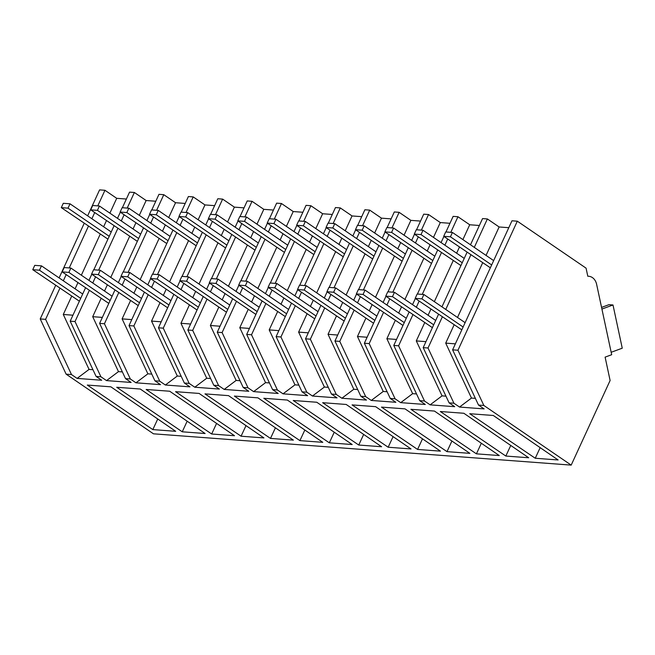 <?xml version="1.0" encoding="UTF-8"?>
<svg xmlns="http://www.w3.org/2000/svg" width="655" height="655" viewBox="0 0 655 655"><rect width="100%" height="100%" fill="white"/><g stroke="black" fill="none" stroke-linecap="round" stroke-linejoin="round"><path stroke-width="0.98" d="M571.193 465.115L483.857 405.47L478.518 405.068L452.613 349.844L511.973 220.784L517.311 221.185L586.069 268.149L587.797 276.246A11.291 9.055 -85.7 0 1 588.689 276.263A11.291 9.055 -85.7 0 1 596.615 284.286L611.688 354.707L605.114 357.131L610.108 380.498L571.193 465.115L153.466 433.815L66.139 374.169L40.225 318.944L55.675 285.359M59.106 277.9L84.217 223.306M87.647 215.847L99.585 189.884L104.956 190.286L116.713 198.318L126.374 199.038M40.225 318.944L45.596 319.345L59.9 288.241M63.33 280.79L66.163 274.633M69.242 267.936L88.441 226.188M91.872 218.737L94.705 212.58M97.783 205.883L104.956 190.286M122.379 207.725L129.551 192.128L134.373 192.488L146.13 200.52L155.792 201.241M151.796 209.927L158.969 194.33L163.791 194.691L175.548 202.722L185.209 203.451M181.206 212.138L188.386 196.541L193.209 196.901L204.966 204.925L214.619 205.654M210.623 214.341L217.804 198.743L222.626 199.104L234.384 207.136L244.037 207.856M240.041 216.543L247.222 200.946L252.044 201.306L263.801 209.338L273.454 210.059M269.459 218.745L276.639 203.148L281.462 203.508L293.219 211.54L302.872 212.261M298.877 220.956L306.049 205.351L310.879 205.719L322.637 213.743L332.29 214.472M328.294 223.159L335.466 207.561L340.297 207.922L352.046 215.945L361.707 216.674M357.712 225.361L364.884 209.764L369.715 210.124L381.464 218.156L391.125 218.876M387.13 227.563L394.302 211.966L399.132 212.326L410.881 220.358L420.543 221.079M416.547 229.766L423.719 214.169L428.542 214.529L440.299 222.561L449.96 223.29M445.965 231.976L453.137 216.371L457.96 216.74L469.717 224.763L479.378 225.492M470.495 244.798L482.555 218.582L487.377 218.942L499.135 226.974L508.796 227.694M478.518 405.068L484.127 408.9L459.532 407.058L471.477 398.068L445.711 343.13L454.079 324.929M453.931 403.226L428.018 348.002L423.195 347.641L449.101 402.866L453.931 403.226L459.532 407.058M449.101 402.866L454.709 406.69L430.122 404.847L442.068 395.866L416.293 340.927L424.661 322.727M409.113 312.099L393.778 345.431L419.683 400.655L424.514 401.016L430.122 404.847M419.683 400.655L425.292 404.487L400.704 402.645L412.65 393.663L386.876 338.725L395.243 320.516M379.695 309.897L364.36 343.228L390.265 398.453L395.096 398.813L400.704 402.645M390.265 398.453L395.874 402.285L371.287 400.442L383.232 391.461L357.458 336.514L365.826 318.314M350.278 307.694L334.942 341.026L360.848 396.25L365.678 396.611L371.287 400.442M360.848 396.25L366.456 400.082L341.869 398.24L353.815 389.25L328.04 334.312L336.408 316.111M320.86 305.484L305.525 338.823L331.438 394.048L336.261 394.408L341.869 398.24M331.438 394.048L337.038 397.88L312.451 396.029L324.397 387.048L298.623 332.11L306.998 313.909M291.442 303.281L276.107 336.613L302.02 391.837L306.843 392.206L312.451 396.029M302.02 391.837L307.629 395.669L283.034 393.827L294.979 384.845L269.205 329.907L277.581 311.698M262.025 301.079L246.689 334.41L272.603 389.635L277.425 389.995L283.034 393.827M272.603 389.635L278.211 393.467L253.616 391.625L265.562 382.643L239.787 327.705L248.163 309.496M232.607 298.877L217.272 332.208L243.185 387.433L248.008 387.793L253.616 391.625M243.185 387.433L248.794 391.264L224.198 389.422L236.144 380.432L210.37 325.494L218.745 307.293M203.189 296.666L187.854 330.005L213.767 385.23L218.59 385.59L224.198 389.422M213.767 385.23L219.376 389.062L194.781 387.22L206.726 378.23L180.952 323.292L189.328 305.091M173.772 294.463L158.445 327.803L184.35 383.028L189.172 383.388L194.781 387.22M184.35 383.028L189.958 386.851L165.363 385.009L177.309 376.027L151.534 321.089L159.91 302.888M144.354 292.261L129.027 325.592L154.932 380.817L159.755 381.185L165.363 385.009M154.932 380.817L160.541 384.649L135.945 382.807L147.891 373.825L122.117 318.887L130.492 300.678M114.936 290.059L99.609 323.39L125.514 378.615L130.337 378.975L135.945 382.807M125.514 378.615L131.123 382.446L106.528 380.604L118.473 371.622L92.699 316.684L101.075 298.475M85.518 287.856L70.191 321.187L96.097 376.412L100.919 376.772L106.528 380.604M96.097 376.412L101.705 380.244L77.11 378.402L89.055 369.412L63.281 314.474L71.657 296.273M66.139 374.169L71.501 374.57L77.11 378.402M152.828 429.598L87.311 385.058L110.867 386.827L175.696 431.309L152.828 429.598L157.749 418.995M182.246 431.801L116.729 387.269L140.276 389.029L205.113 433.52L182.246 431.801L187.166 421.198M241.073 436.214L263.94 437.925L199.112 393.434L175.565 391.674L241.073 436.214L246.002 425.611M270.49 438.416L293.358 440.127L228.538 395.645L204.982 393.876L270.49 438.416L275.419 427.813M358.743 445.032L293.235 400.492L316.783 402.252L381.611 446.743L358.743 445.032L363.664 434.429M299.908 440.618L234.4 396.078L257.947 397.847L322.776 442.33L299.908 440.618L304.837 430.016M329.326 442.821L263.818 398.289L287.365 400.049L352.194 444.54L329.326 442.821L334.247 432.218M476.414 453.841L410.906 409.31L434.462 411.07L499.282 455.561L476.414 453.841L481.335 443.247M417.579 449.436L352.071 404.896L375.626 406.665L440.447 451.148L417.579 449.436L422.5 438.834M446.997 451.639L381.488 407.107L405.027 408.867L469.864 453.35L446.997 451.639L451.917 441.036M211.663 434.003L234.523 435.722L169.702 391.231L146.147 389.471L211.663 434.003L216.584 423.408M388.161 447.234L411.029 448.945L346.208 404.462L322.653 402.694L388.161 447.234L393.082 436.631M505.832 456.052L440.316 411.512L463.863 413.272L528.7 457.763L505.832 456.052L510.753 445.449M535.25 458.254L469.733 413.714L493.297 415.483L558.117 459.966L535.25 458.254L540.17 447.652M45.596 319.345L71.501 374.57M75.088 288.814L77.92 282.657M81.351 275.206L100.199 234.22M103.629 226.761L106.462 220.604M109.893 213.153L116.713 198.318M88.949 280.397L91.782 274.24M93.837 269.778L114.06 225.803M117.491 218.344L120.324 212.187M70.191 321.187L75.014 321.548L89.317 290.443M92.748 282.993L95.581 276.836M98.659 270.138L117.859 228.39M121.29 220.94L124.122 214.783M127.201 208.085L134.373 192.488M72.942 315.202L63.281 314.474M92.953 369.707L89.055 369.412M75.014 321.548L100.919 376.772M457.509 317.47L482.62 262.876M486.051 255.417L499.135 226.974M428.018 348.002L442.322 316.897M445.752 309.447L470.863 254.844M474.294 247.385L487.377 218.942M475.374 398.363L471.477 398.068M455.364 343.859L445.711 343.13M423.195 347.641L438.531 314.302M441.953 306.851L467.064 252.249M483.857 405.47L457.951 350.245L517.311 221.185M452.613 349.844L457.951 350.245M104.505 291.025L107.338 284.868M110.769 277.409L129.616 236.422M133.047 228.972L135.88 222.815M139.302 215.356L146.13 200.52M122.37 371.909L118.473 371.622M102.36 317.405L92.699 316.684M118.367 282.6L121.2 276.443M123.255 271.981L143.478 228.006M146.908 220.547L149.741 214.39M99.609 323.39L104.432 323.75L130.337 378.975M104.432 323.75L118.735 292.654M122.166 285.195L124.999 279.038M128.077 272.349L147.277 230.601M150.707 223.142L153.54 216.985M156.619 210.296L163.791 194.691M133.923 293.227L136.756 287.07M140.178 279.611L159.034 238.625M162.465 231.174L165.297 225.017M168.72 217.558L175.548 202.722M151.788 374.111L147.891 373.825M131.778 319.607L122.117 318.887M147.784 284.81L150.617 278.645M152.664 274.191L172.895 230.208M176.326 222.749L179.159 216.592M129.027 325.592L133.849 325.961L159.755 381.185M133.849 325.961L148.153 294.856M151.583 287.398L154.416 281.241M157.495 274.551L176.694 232.803M180.125 225.345L182.958 219.188M186.036 212.498L193.209 196.901M163.341 295.43L166.173 289.273M169.596 281.814L188.452 240.835M191.882 233.377L194.715 227.219M198.137 219.761L204.966 204.925M181.206 376.322L177.309 376.027M161.195 321.81L151.534 321.089M177.202 287.013L180.035 280.856M182.082 276.394L202.313 232.41M205.744 224.96L208.577 218.803M158.445 327.803L163.267 328.163L189.172 383.388M163.267 328.163L177.57 297.059M181.001 289.608L183.834 283.451M186.912 276.754L206.112 235.006M209.543 227.555L212.376 221.398M215.454 214.701L222.626 199.104M192.758 297.632L195.591 291.475M199.014 284.024L217.869 243.038M221.3 235.579L224.125 229.422M227.555 221.971L234.384 207.136M210.623 378.524L206.726 378.23M190.613 324.02L180.952 323.292M206.62 289.215L209.453 283.058M211.499 278.596L231.731 234.613M235.161 227.162L237.994 221.005M187.854 330.005L192.685 330.366L218.59 385.59M192.685 330.366L206.988 299.261M210.419 291.811L213.252 285.654M216.33 278.956L235.53 237.208M238.96 229.758L241.793 223.601M244.872 216.903L252.044 201.306M222.176 299.834L225.001 293.677M228.431 286.227L247.287 245.24M250.718 237.781L253.542 231.624M256.973 224.174L263.801 209.338M240.041 380.727L236.144 380.432M220.031 326.223L210.37 325.494M236.037 291.418L238.87 285.261M240.917 280.798L261.148 236.823M264.579 229.365L267.412 223.208M217.272 332.208L222.102 332.568L248.008 387.793M222.102 332.568L236.406 301.472M239.836 294.013L242.669 287.856M245.748 281.167L264.947 239.419M268.378 231.96L271.211 225.803M274.289 219.114L281.462 203.508M251.585 302.045L254.418 295.888M257.849 288.429L276.705 247.443M280.127 239.992L282.96 233.835M286.391 226.376L293.219 211.54M269.451 382.929L265.562 382.643M249.449 328.425L239.787 327.705M265.455 293.62L268.288 287.463M270.335 283.009L290.566 239.026M293.997 231.567L296.83 225.41M246.689 334.41L251.52 334.77L277.425 389.995M251.52 334.77L265.824 303.674M269.254 296.216L272.087 290.059M275.165 283.369L294.365 241.621M297.796 234.162L300.62 228.006M303.699 221.316L310.879 205.719M281.003 304.248L283.836 298.09M287.267 290.632L306.122 249.645M309.545 242.194L312.378 236.037M315.808 228.579L322.637 213.743M298.868 385.132L294.979 384.845M278.866 330.628L269.205 329.907M294.873 295.831L297.706 289.674M299.753 285.212L319.984 241.228M323.414 233.778L326.247 227.621M276.107 336.613L280.938 336.981L306.843 392.206M280.938 336.981L295.241 305.877M298.672 298.418L301.497 292.261M304.575 285.572L323.783 243.824M327.213 236.365L330.038 230.208M333.117 223.519L340.297 207.922M310.421 306.45L313.254 300.293M316.684 292.842L335.54 251.856M338.962 244.397L341.795 238.24M345.226 230.789L352.046 215.945M328.286 387.342L324.397 387.048M308.284 332.83L298.623 332.11M324.29 298.033L327.123 291.876M329.17 287.414L349.402 243.431M352.832 235.98L355.657 229.823M305.525 338.823L310.355 339.184L336.261 394.408M310.355 339.184L324.659 308.079M328.081 300.629L330.914 294.472M333.993 287.774L353.201 246.026M356.623 238.576L359.456 232.419M362.534 225.721L369.715 210.124M339.839 308.652L342.671 302.495M346.102 295.045L364.95 254.058M368.38 246.599L371.213 240.442M374.644 232.992L381.464 218.156M357.704 389.545L353.815 389.25M337.693 335.041L328.04 334.312M353.708 300.236L356.533 294.079M358.588 289.616L378.819 245.641M382.25 238.183L385.075 232.026M334.942 341.026L339.765 341.386L365.678 396.611M339.765 341.386L354.077 310.282M357.499 302.831L360.332 296.674M363.41 289.977L382.618 248.229M386.041 240.778L388.873 234.621M391.952 227.924L399.132 212.326M369.256 310.863L372.089 304.706M375.52 297.247L394.367 256.261M397.798 248.81L400.631 242.653M404.061 235.194L410.881 220.358M387.121 391.747L383.232 391.461M367.111 337.243L357.458 336.514M383.118 302.438L385.951 296.281M388.006 291.819L408.237 247.844M411.659 240.385L414.492 234.228M364.36 343.228L369.183 343.588L395.096 398.813M369.183 343.588L383.494 312.492M386.917 305.034L389.75 298.877M392.828 292.187L412.028 250.439M415.458 242.98L418.291 236.823M421.37 230.134L428.542 214.529M398.674 313.065L401.507 306.908M404.937 299.45L423.785 258.463M427.216 251.012L430.048 244.855M433.479 237.397L440.299 222.561M416.539 393.95L412.65 393.663M396.529 339.446L386.876 338.725M412.535 304.64L415.368 298.483M417.423 294.029L437.655 250.046M441.077 242.587L443.91 236.43M393.778 345.431L398.6 345.791L424.514 401.016M398.6 345.791L412.904 314.695M416.334 307.236L419.167 301.079M422.246 294.39L441.445 252.642M444.876 245.183L447.709 239.026M450.787 232.337L457.96 216.74M428.092 315.268L430.925 309.111M434.355 301.652L453.203 260.674M456.633 253.215L459.466 247.058M462.897 239.599L469.717 224.763M445.957 396.16L442.068 395.866M425.947 341.648L416.293 340.927M601.92 309.062L612.998 304.976L622.25 348.198L611.172 352.284M612.998 304.976L608.962 304.673L601.568 307.408M34.748 265.357L32.75 269.696L39.472 270.204L41.47 265.856L34.748 265.357M32.75 269.696L79.386 301.194M39.472 270.204L80.688 298.352M41.47 265.856L82.686 294.013M64.165 267.559L62.168 271.899L68.89 272.406L70.887 268.059L64.165 267.559M62.168 271.899L108.804 303.396M68.89 272.406L110.105 300.555M70.887 268.059L112.103 296.216M93.583 269.762L91.585 274.109L98.307 274.609L100.305 270.269L93.583 269.762M91.585 274.109L138.221 305.598M98.307 274.609L139.523 302.766M100.305 270.269L141.521 298.418M123.001 271.964L121.003 276.312L127.725 276.811L129.723 272.472L123.001 271.964M121.003 276.312L167.639 307.801M127.725 276.811L168.941 304.968M129.723 272.472L170.939 300.62M152.418 274.167L150.421 278.514L157.143 279.014L159.14 274.674L152.418 274.167M150.421 278.514L197.057 310.003M157.143 279.014L198.359 307.17M159.14 274.674L200.356 302.831M181.836 276.377L179.838 280.717L186.56 281.224L188.558 276.877L181.836 276.377M179.838 280.717L226.474 312.214M186.56 281.224L227.776 309.373M188.558 276.877L229.774 305.034M211.254 278.58L209.256 282.919L215.978 283.427L217.976 279.079L211.254 278.58M209.256 282.919L255.892 314.416M215.978 283.427L257.194 311.575M217.976 279.079L259.192 307.236M240.672 280.782L238.674 285.13L245.396 285.629L247.394 281.29L240.672 280.782M238.674 285.13L285.31 316.619M245.396 285.629L286.612 313.786M247.394 281.29L288.609 309.438M270.081 282.985L268.083 287.332L274.813 287.832L276.811 283.492L270.081 282.985M268.083 287.332L314.727 318.821M274.813 287.832L316.029 315.988M276.811 283.492L318.027 311.641M299.499 285.187L297.501 289.535L304.231 290.042L306.229 285.695L299.499 285.187M297.501 289.535L344.137 321.032M304.231 290.042L345.447 318.191M306.229 285.695L347.445 313.851M328.916 287.398L326.919 291.737L333.649 292.245L335.647 287.897L328.916 287.398M326.919 291.737L373.555 323.234M333.649 292.245L374.865 320.393M335.647 287.897L376.862 316.054M358.334 289.6L356.336 293.939L363.058 294.447L365.056 290.099L358.334 289.6M356.336 293.939L402.972 325.437M363.058 294.447L404.282 322.604M365.056 290.099L406.28 318.256M387.752 291.802L385.754 296.15L392.476 296.649L394.474 292.31L387.752 291.802M385.754 296.15L432.39 327.639M392.476 296.649L433.7 324.806M394.474 292.31L435.698 320.459M417.169 294.005L415.172 298.352L421.894 298.852L423.891 294.513L417.169 294.005M415.172 298.352L461.808 329.842M421.894 298.852L463.118 327.009M423.891 294.513L465.115 322.661M63.289 203.304L61.292 207.643L68.014 208.151L70.011 203.803L63.289 203.304M61.292 207.643L107.928 239.14M68.014 208.151L109.229 236.299M70.011 203.803L111.227 231.96M92.707 205.506L90.709 209.846L97.431 210.353L99.429 206.006L92.707 205.506M90.709 209.846L137.345 241.343M97.431 210.353L138.647 238.502M99.429 206.006L140.645 234.162M122.125 207.709L120.127 212.048L126.849 212.556L128.847 208.208L122.125 207.709M120.127 212.048L166.763 243.545M126.849 212.556L168.065 240.713M128.847 208.208L170.063 236.365M151.542 209.911L149.545 214.259L156.267 214.758L158.264 210.419L151.542 209.911M149.545 214.259L196.181 245.748M156.267 214.758L197.482 242.915M158.264 210.419L199.48 238.567M180.96 212.114L178.962 216.461L185.684 216.961L187.682 212.621L180.96 212.114M178.962 216.461L225.598 247.95M185.684 216.961L226.9 245.117M187.682 212.621L228.898 240.778M210.378 214.324L208.38 218.664L215.102 219.171L217.1 214.824L210.378 214.324M208.38 218.664L255.016 250.161M215.102 219.171L256.318 247.32M217.1 214.824L258.316 242.98M239.795 216.527L237.798 220.866L244.52 221.374L246.517 217.026L239.795 216.527M237.798 220.866L284.434 252.363M244.52 221.374L285.736 249.522M246.517 217.026L287.733 245.183M269.205 218.729L267.207 223.077L273.937 223.576L275.935 219.237L269.205 218.729M267.207 223.077L313.851 254.566M273.937 223.576L315.153 251.733M275.935 219.237L317.151 247.385M298.623 220.931L296.625 225.279L303.355 225.778L305.353 221.439L298.623 220.931M296.625 225.279L343.269 256.768M303.355 225.778L344.571 253.935M305.353 221.439L346.569 249.588M328.04 223.134L326.043 227.481L332.773 227.989L334.77 223.642L328.04 223.134M326.043 227.481L372.679 258.979M332.773 227.989L373.989 256.138M334.77 223.642L375.986 251.798M357.458 225.345L355.46 229.684L362.19 230.192L364.188 225.844L357.458 225.345M355.46 229.684L402.096 261.181M362.19 230.192L403.406 258.34M364.188 225.844L405.404 254.001M386.876 227.547L384.878 231.886L391.6 232.394L393.598 228.046L386.876 227.547M384.878 231.886L431.514 263.384M391.6 232.394L432.824 260.551M393.598 228.046L434.822 256.203M416.293 229.749L414.296 234.097L421.018 234.596L423.015 230.257L416.293 229.749M414.296 234.097L460.932 265.586M421.018 234.596L462.242 262.753M423.015 230.257L464.239 258.406M445.711 231.952L443.713 236.299L450.435 236.799L452.433 232.46L445.711 231.952M443.713 236.299L490.349 267.789M450.435 236.799L491.659 264.956M452.433 232.46L493.657 260.608M588.689 276.263L587.789 276.197"/></g></svg>
